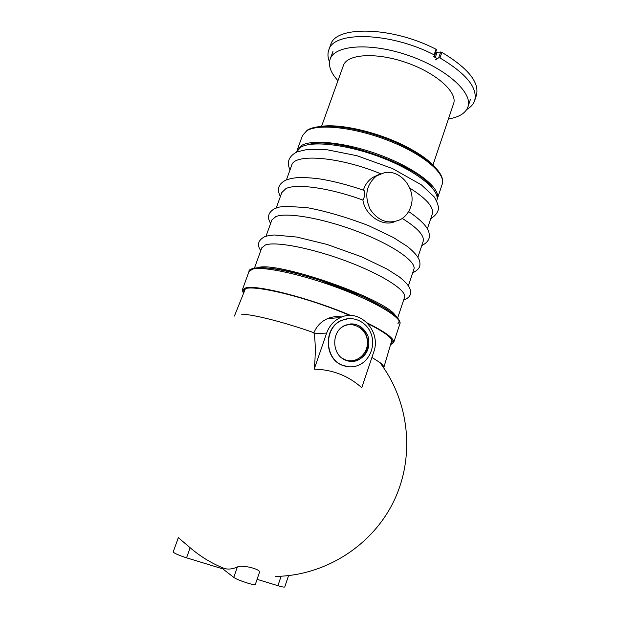 <?xml version="1.0" encoding="UTF-8"?>
<svg xmlns="http://www.w3.org/2000/svg" width="618" height="618" viewBox="0 0 618 618"><rect width="100%" height="100%" fill="white"/><g stroke="black" fill="none" stroke-linecap="round" stroke-linejoin="round"><path stroke-width="0.93" d="M314.099 333.643C315.636 343.021 315.674 354.863 314.199 369.178C332.36 369.502 348.212 375.682 361.769 387.702L373.697 352.121C381.7 331.263 359.668 307.957 340.472 317.559C333.905 320.649 329.294 325.825 326.644 333.087L314.099 333.643L313.952 332.716C283.106 321.847 252.94 314.299 241.159 314.153M245.276 289.046L234.415 316.053M186.551 557.822C178.532 555.211 174.083 553.257 173.202 551.944L178.324 537.66L190.143 547.726L186.551 557.822L222.804 568.877L233.774 577.382C236.725 579.939 255.528 586.103 255.327 584.458L259.429 572.484C261.576 569.193 241.453 564.358 237.374 567C231.904 569.371 227.154 569.696 223.121 567.973C211.155 563.083 200.162 556.339 190.143 547.726M383.708 367.88L383.77 367.71C384.118 366.505 382.781 364.736 379.746 362.411L371.92 357.413M341.87 316.988C337.049 316.122 332.299 316.663 327.625 318.61C321.198 321.43 316.64 326.134 313.952 332.716M326.644 333.087L314.199 369.178M223.121 567.973L222.804 568.877M257.08 579.336L277.922 585.694C282.109 586.945 284.388 587.355 284.751 586.922L288.56 575.613M342.117 358.193L345.045 359.722C356.292 364.404 368.946 353.411 367.324 340.626C366.142 327.795 351.449 320.201 341.522 327.517M350.962 361.43L356.169 360.541C374.802 355.064 369.494 322.364 350.228 323.963M345.91 360.302C349.634 361.731 353.365 361.824 357.111 360.564C366.914 355.79 370.568 347.733 368.058 336.401C363.345 325.895 355.783 322.163 345.369 325.207C330.947 330.522 331.302 355.35 345.91 360.302M342.913 365.416C347.625 367.208 352.353 367.339 357.096 365.802C368.876 361.955 375.62 347.1 371.403 334.647C367.378 322.109 353.396 315.18 341.986 320.317C323.569 327.308 324.187 359.112 342.913 365.416M348.629 318.618L341.723 320.333C323.314 327.324 323.932 359.104 342.658 365.4L349.579 366.853M434.485 55.558L434.106 54.84C390.197 31.966 333.233 30.877 328.784 49.996C327.494 53.604 327.725 57.574 329.487 61.9M466.752 109.471C470.738 107.208 473.357 104.311 474.616 100.78C477.992 88.011 466.443 73.735 439.97 57.945L438.71 57.798L440.696 51.982L441.87 52.383L439.97 57.945M435.242 59.892L438.71 57.798M436.478 49.741L436.014 49.27C392.183 26.335 335.203 25.462 330.669 44.805L330.607 44.983M474.709 100.495L476.354 95.543C479.784 82.619 468.29 68.235 441.87 52.383M435.744 52.051L436.996 52.46L440.696 51.982M437.389 58.594L433.264 56.392M432.979 164.975L453.542 103.754C457.961 92.569 436.609 73.071 406.358 62.619C376.169 52.02 347.131 53.975 343.446 65.415L343.399 65.554M448.429 118.98C458.981 117.235 465.462 113.279 467.872 107.107C473.403 93.233 446.938 68.752 408.869 55.589C370.862 42.263 334.678 44.921 330.143 59.15C328.073 65.523 330.676 72.708 337.961 80.695M321.491 126.342C339.892 123.546 376.192 131.719 403.423 145.23C416.609 151.75 426.466 158.347 433.009 165.006M261.8 247.81L265.524 244.921C276.084 241.174 312.932 248.366 348.081 261.754C383.299 275.103 407.347 290.916 404.512 297.412L397.714 317.837M437.019 199.599L437.312 198.903C441.213 189.131 418.734 170.282 384.373 156.709C350.082 143.067 313.056 138.525 301.476 145.516L296.934 150.993M243.901 292.476L243.731 290.499C243.901 282.333 301.314 294.971 347.888 314.616L350.027 315.512M367.957 323.67C385.153 332.399 393.226 338.579 392.191 342.194L390.862 343.554M431.99 187.586C417.822 164.851 333.504 135.612 308.32 144.682M436.671 200.811L436.771 200.533C440.657 190.815 418.154 172.02 383.778 158.447C349.464 144.805 312.445 140.224 300.881 147.161L296.563 151.85M350.831 315.52C310.491 298.255 257.158 284.566 245.802 287.88L242.302 289.958L243.461 293.558M390.537 344.682L393.651 342.666C394.717 338.834 385.933 332.268 367.293 322.967M271.858 220.047L275.759 216.624C286.613 211.943 323.515 218.37 358.425 231.835C393.396 245.246 416.988 261.939 413.844 269.378L408.413 285.701M410.622 207.084C408.714 212.546 405.408 216.671 400.719 219.444C388.676 224.736 378.494 221.383 370.182 209.378C364.141 195.875 366.235 184.736 376.455 175.952L384.435 172.692C401.167 169.062 417.065 190.197 410.622 207.084M402.303 218.44C417.892 228.212 424.821 235.937 423.083 241.63L417.93 257.127M363.662 190.267L364.095 190.421C365.153 193.658 364.751 196.879 362.897 200.077C365.107 215.396 382.781 226.991 394.392 221.777M281.816 192.553L285.887 188.629C296.099 183.26 329.819 187.887 362.897 200.077M378.772 174.585L372.716 177.451C368.112 180.564 365.014 184.782 363.423 190.105M291.673 165.346L291.719 165.23C294.292 153.249 338.996 156.563 380.68 173.735M409.85 188.119C426.752 198.834 434.215 207.517 432.229 214.16L427.347 228.83M237.374 567L233.774 577.382M281.12 576.223L277.922 585.694M436.014 49.27L434.106 54.84M435.86 52.113L434.222 56.887M436.996 52.46L435.288 57.451M257.791 267.64C276.37 260.773 384.929 298.471 395.35 315.427M437.382 198.702L442.187 184.264C446.242 174.021 423.994 154.732 389.757 141.128C355.589 127.447 318.54 123.291 306.822 130.761L302.403 135.736M248.946 271.642L252.6 269.131C263.276 266.034 301.993 274.292 339.352 288.351C376.764 302.364 402.511 318.177 399.815 324.095L393.689 342.55M252.152 269.255C258.741 264.118 298.927 271.812 338.903 286.798C378.95 301.723 404.805 318.564 397.938 323.43M275.249 576.416C324.697 575.876 371.843 546.103 393.573 501.685C415.242 457.227 409.734 401.739 379.746 362.411M391.905 340.016L383.77 367.71M340.472 317.559L327.625 318.61M356.169 360.541L357.111 360.564M330.669 44.805L328.784 49.996M436.547 49.703L434.585 55.442M343.446 65.415L321.561 126.335M332.971 51.356L330.143 59.15M470.491 99.243L467.957 106.852M261.831 247.725L254.461 268.065M442.241 184.102C446.165 172.453 423.631 153.55 389.865 140.047C356.014 126.582 319.545 122.318 307.192 130.205L302.449 135.605L297.196 150.104M399.846 324.01C400.719 322.611 399.444 319.962 396.022 316.053L385.786 308.513L363.098 296.725L318.803 279.823L297.266 273.604C265.107 264.913 247.895 267.494 248.977 271.565L242.302 289.958M260.773 250.645C256.794 244.952 258.046 240.332 264.512 236.787C266.644 235.937 269.919 235.342 274.33 234.987L296.787 237.057L326.845 244.38L361.669 256.841L386.907 268.992L399.305 276.895C410.638 285.933 410.908 290.221 410.476 293.851C410.058 296.346 407.764 298.471 403.569 300.232M271.897 219.946L265.995 236.246M270.63 223.446C266.852 217.32 268.181 212.383 274.624 208.637L278.842 207.161L285.23 206.234L307.223 207.671C325.624 211.109 345.972 217.049 368.266 225.493L393.488 237.559L407.501 246.567C420.371 257.15 420.155 261.762 419.846 265.562C419.375 268.343 416.995 270.754 412.716 272.777M408.606 211.526C421.916 220.595 428.784 228.127 429.209 234.129C430.143 238.749 427.664 242.573 421.762 245.609M364.095 190.421C348.452 185.021 333.72 181.198 319.892 178.934C311.333 177.806 303.732 177.374 297.088 177.652C292.553 178.146 288.9 178.942 286.126 180.039C278.471 183.716 276.555 189.216 280.379 196.539M281.854 192.453L276.246 207.942M291.719 165.23L286.397 179.923M376.455 175.952L372.716 177.451M430.715 218.718C435.033 215.991 437.59 212.878 438.378 209.371C438.888 206.852 437.521 202.712 434.269 196.964L421.406 184.867L392.569 168.575L356.872 155.697L327.169 149.772L307.401 149.417L297.158 151.858C288.807 156.076 286.428 162.094 290.02 169.904M296.609 151.719L296.447 152.175"/></g></svg>
